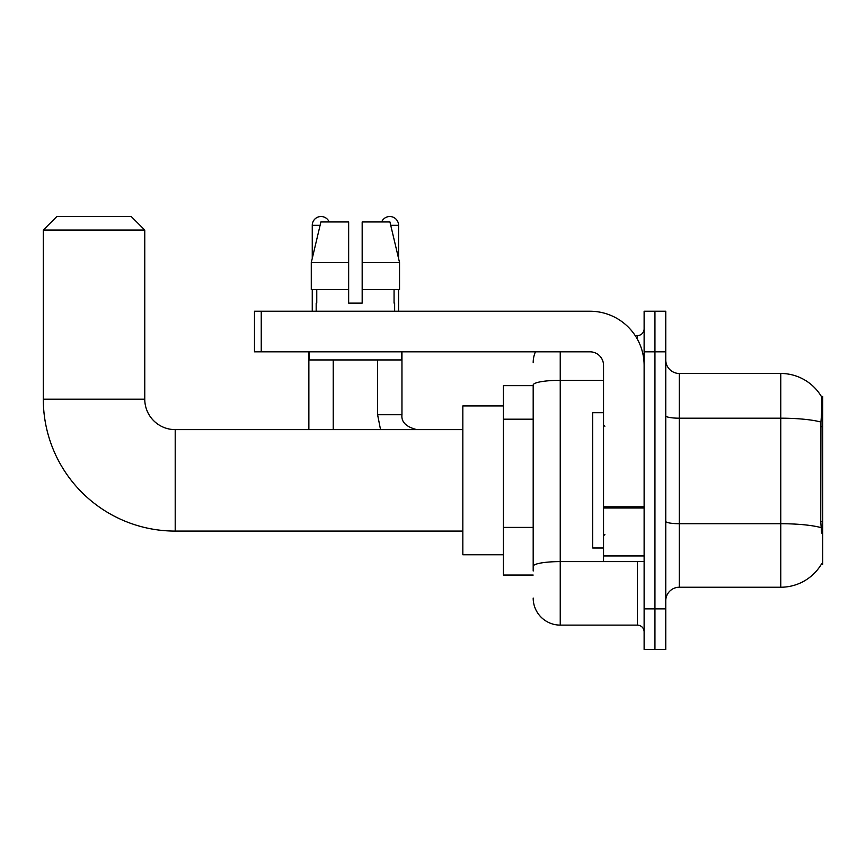 <?xml version="1.0" encoding="UTF-8"?>
<svg xmlns="http://www.w3.org/2000/svg" width="866" height="866" viewBox="0 0 866 866"><rect width="100%" height="100%" fill="white"/><g stroke="black" fill="none" stroke-linecap="round" stroke-linejoin="round"><path stroke-width="1.3" d="M821.369 564.231L821.607 563.831A47.349 47.349 0 0 1 780.764 587.235A47.349 47.349 0 0 0 821.369 564.231L822.7 564.231L822.7 396.476L821.466 396.639A47.349 47.349 0 0 0 780.764 373.473A47.349 47.349 0 0 1 821.369 396.476A47.349 47.349 0 0 0 780.764 373.473L679.29 373.473A13.531 13.531 0 0 1 665.77 359.942A13.531 13.531 0 0 0 679.29 373.473L679.29 587.235A13.531 13.531 0 0 0 665.77 600.755M533.185 385.651L503.417 385.651L503.417 575.056L533.185 575.056M654.945 608.874L654.945 649.468L665.77 649.468L665.77 608.874L654.945 608.874L654.945 649.468L644.12 649.468L644.12 608.874L654.945 608.874L654.945 351.823L654.945 608.874M644.12 608.874L644.12 311.24L654.945 311.24L654.945 351.823L654.945 311.24L665.77 311.24L665.77 608.874M821.607 533.11L820.741 521.364L820.936 422.056C822.105 407.345 822.278 398.869 821.466 396.639A47.349 47.349 0 0 0 780.764 373.473L780.764 418.191L679.29 418.191A13.531 2.349 0 0 1 665.77 415.842M821.076 527.632A47.349 8.227 180 0 0 780.764 523.714L780.764 587.235L679.29 587.235M533.185 570.997L533.185 385.013A27.062 4.698 180 0 1 560.237 380.315L603.537 380.315M560.237 351.823L560.237 625.111L637.354 625.111L637.354 561.525M635.2 335.597L637.354 335.597A6.766 6.766 0 0 0 644.12 328.831M644.12 631.877A6.766 6.766 0 0 0 637.354 625.111M533.185 362.648A27.062 27.062 0 0 1 535.437 351.823M560.237 625.111A27.062 27.062 0 0 1 533.185 598.049M362.172 303.122L348.652 303.122L362.172 303.122L348.652 303.122L362.172 303.122L362.172 221.945L389.927 221.945L399.54 262.539L399.54 289.59L362.172 289.59M381.657 221.945A8.79 8.79 0 0 1 398.566 225.333L398.566 258.414L399.54 262.539L362.172 262.539M348.652 262.539L348.652 289.59L348.652 262.539L348.652 289.59L311.284 289.59L311.284 262.539L320.896 221.945L348.652 221.945L348.652 262.539L311.284 262.539L312.258 258.414L312.258 225.333L320.084 225.333M603.537 412.703L592.712 412.703L592.712 547.994L603.537 547.994M462.834 531.085L175.203 531.085A131.903 131.903 0 0 1 43.3 399.183L43.3 230.064L56.831 216.532L131.242 216.532L144.763 230.064L43.3 230.064M175.203 531.085L175.203 429.623A30.44 30.44 0 0 1 144.763 399.183L144.763 230.064M503.417 405.938L462.834 405.938L462.834 554.76L503.417 554.76M312.258 225.333A8.79 8.79 0 0 1 329.167 221.945M333.226 429.623L333.226 359.942M308.87 429.623L308.87 351.823M312.258 289.59L312.258 311.24M377.598 359.942L377.598 414.738L401.954 414.738L401.954 351.823M398.566 289.59L398.566 311.24M644.12 561.525L603.537 561.525L603.537 506.816L644.12 506.816M644.12 365.355A54.114 54.114 0 0 0 590.006 311.24L261.251 311.24L261.251 351.823L590.006 351.823A13.531 13.531 0 0 1 603.537 365.355L603.537 506.816M261.251 351.823L254.485 351.823L254.485 311.24L261.251 311.24M316.177 303.122L316.761 303.122L316.177 303.122L316.177 311.24M394.647 303.122L394.062 303.122L394.647 303.122L394.647 311.24M394.062 289.59L394.062 303.122M348.652 289.59L348.652 303.122M316.761 303.122L316.761 289.59M309.411 351.823L309.411 359.942L401.413 359.942L401.413 351.823M399.54 262.539L389.927 221.945M320.896 221.945L311.284 262.539M822.7 426.657L820.741 426.657M822.7 521.364L820.741 521.364M533.185 419.187L503.417 419.187M533.185 527.416L503.417 527.416M820.936 422.056A47.349 8.227 180 0 0 780.764 418.191L780.764 523.714L679.29 523.714A13.531 2.349 -0 0 1 665.77 521.364M665.77 351.823L644.12 351.823M639.703 561.525A6.766 1.18 0 0 1 637.354 561.601L560.237 561.601A27.062 4.698 180 0 0 533.185 566.299M637.354 339.158L637.354 335.597M43.3 399.183L144.763 399.183M390.739 225.333L398.566 225.333M644.12 507.996L603.537 507.996M603.537 555.94L644.12 555.94M604.879 426.234L603.537 424.881M604.879 534.463L603.537 535.816M462.834 429.623L175.203 429.623M377.598 414.738L380.531 429.623L377.598 414.738M401.954 414.738C401.131 421.959 406.089 426.916 416.838 429.623C406.089 426.916 401.131 421.959 401.954 414.738C401.131 421.959 406.089 426.916 416.838 429.623C406.089 426.916 401.131 421.959 401.954 414.738C401.131 421.959 406.089 426.916 416.838 429.623C406.089 426.916 401.131 421.959 401.954 414.738"/></g></svg>
